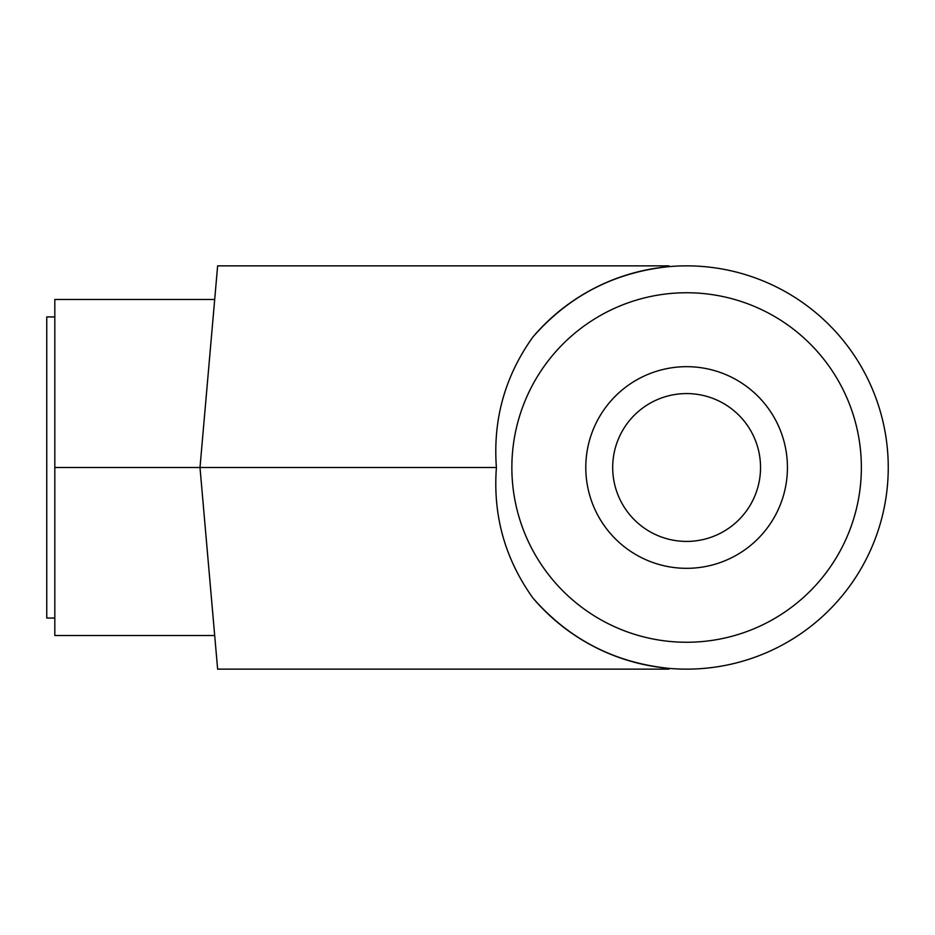 <?xml version="1.0" encoding="UTF-8"?>
<svg xmlns="http://www.w3.org/2000/svg" width="935" height="935" viewBox="0 0 935 935"><rect width="100%" height="100%" fill="white"/><g stroke="black" fill="none" stroke-linecap="round" stroke-linejoin="round"><path stroke-width="1.4" d="M760.541 467.5A73.935 73.935 0 0 1 649.65 531.524A73.935 73.935 0 0 1 649.65 403.476A73.935 73.935 0 0 1 760.541 467.5M787.434 467.5A100.816 100.816 0 0 1 636.209 554.817A100.816 100.816 0 0 1 636.209 380.183A100.816 100.816 0 0 1 787.434 467.5M214.699 635.531L54.814 635.531L54.814 299.469L214.699 299.469M532.985 598.096C505.005 559.025 492.815 515.489 496.403 467.5L199.996 467.5L217.633 265.867L668.969 265.867L669.039 266.627C614.494 272.26 569.146 295.682 532.985 336.904A201.633 201.633 0 0 1 888.25 467.5A201.633 201.633 0 0 1 532.985 598.096C569.146 639.318 614.494 662.74 669.039 668.373L668.969 669.133L217.633 669.133L199.996 467.5L54.814 467.5M861.369 467.5A174.751 174.751 0 0 1 599.241 618.841A174.751 174.751 0 0 1 599.241 316.159A174.751 174.751 0 0 1 861.369 467.5M54.814 316.942L46.75 316.942L46.75 618.058L54.814 618.058M532.985 336.904C505.005 375.975 492.815 419.511 496.403 467.5"/></g></svg>

